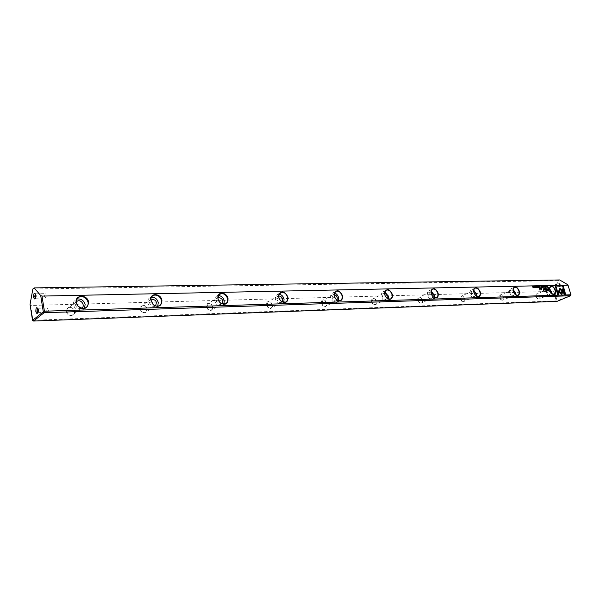 <?xml version="1.0" encoding="UTF-8"?>
<svg xmlns="http://www.w3.org/2000/svg" width="601" height="601" viewBox="0 0 601 601"><rect width="100%" height="100%" fill="white"/><g stroke="black" fill="none" stroke-linecap="round" stroke-linejoin="round"><path stroke-width="0.45" stroke-dasharray="3 2.25" d="M567.885 284.799L570.882 295.159L557.119 300.891L554.197 290.651L558.036 280.675L559.689 279.953M558.036 280.675L32.86 289.006M139.845 309.177C142.993 314.105 145.54 314.195 147.47 309.447L145.923 306.27C142.197 304.166 140.176 305.135 139.845 309.177M206.218 307.066C208.825 311.551 211.131 311.844 213.145 307.945L211.312 304.008C208.006 302.408 206.308 303.43 206.218 307.066M536.13 296.548C537.384 299.29 538.654 299.944 539.938 298.494C540.329 296.601 539.698 295.053 538.038 293.851C536.4 293.378 535.761 294.28 536.13 296.548M460.283 298.967C461.748 302.055 463.221 302.679 464.708 300.838C465.084 298.907 464.43 297.337 462.747 296.113C460.787 295.489 459.968 296.436 460.283 298.967M499.634 297.713C500.986 300.62 502.353 301.259 503.728 299.636C504.119 297.72 503.473 296.15 501.797 294.933C500.009 294.4 499.281 295.324 499.634 297.713M321.34 303.392C323.308 307.194 325.209 307.704 327.064 304.91L325.066 300.342C322.429 299.306 321.182 300.32 321.34 303.392M66.335 311.521C67.154 317.441 76.658 316.284 74.554 310.559L73.87 309.237C69.693 306.037 67.177 306.795 66.335 311.521M266.446 305.143C268.677 309.26 270.773 309.68 272.726 306.405L270.781 302.063C267.836 300.793 266.386 301.822 266.446 305.143M417.733 300.32C419.333 303.618 420.933 304.219 422.533 302.123C422.886 300.192 422.225 298.614 420.55 297.39C418.394 296.661 417.455 297.638 417.733 300.32M371.583 301.792C373.341 305.323 375.084 305.886 376.812 303.482C377.12 301.567 376.451 300.012 374.806 298.795C372.432 297.931 371.35 298.93 371.583 301.792M556.308 300.876L32.98 320.288L30.666 305.466L553.596 291.35L556.308 300.876L557.089 301.349M558.81 285.806C559.118 283.109 560.087 282.695 561.71 284.551C561.394 287.248 560.433 287.669 558.81 285.806M561.462 295.046C561.777 292.349 562.746 291.943 564.377 293.821C564.061 296.518 563.092 296.932 561.462 295.046M30.666 305.466L30.05 304.429M554.197 290.651L553.596 291.35M32.724 320.686L32.98 320.288M66.831 311.393L67.169 309.132L68.807 307.659C70.7 307.058 72.345 307.607 73.75 309.305L74.374 310.514C74.9 312.558 74.291 314.022 72.548 314.901C69.701 315.517 67.793 314.346 66.831 311.393M81.586 308.23L81.21 308.411C78.333 309.019 76.41 307.825 75.425 304.835L76.319 301.777M84.501 308.245L82.142 310.259C77.829 311.168 74.945 309.38 73.472 304.887C73.164 302.198 74.156 300.305 76.44 299.223L76.988 299.035M140.318 309.057L142.091 305.481L145.893 306.39L147.32 309.305L145.48 312.43C142.948 312.933 141.235 311.814 140.318 309.057M155.366 305.901L154.75 306.232C152.211 306.735 150.475 305.593 149.544 302.799L150.828 299.441M157.74 306.157L155.599 308.005C151.783 308.756 149.176 307.036 147.786 302.851C147.44 300.23 148.327 298.427 150.445 297.435L151.429 297.172M206.676 306.953L208.262 303.52L211.342 304.144L213.024 307.757L211.364 310.184C209.103 310.604 207.54 309.53 206.676 306.953M221.882 303.783L221.093 304.264C218.824 304.684 217.246 303.588 216.36 300.973L217.96 297.51M223.842 304.196L221.867 305.962C218.464 306.585 216.097 304.932 214.775 301.018C214.399 298.472 215.188 296.744 217.149 295.827L218.456 295.579M266.882 305.038L268.301 301.755L270.856 302.205L272.644 306.194L271.171 308.148C269.135 308.501 267.708 307.464 266.882 305.038M282.139 301.83L281.238 302.476C279.195 302.821 277.752 301.77 276.911 299.313L278.744 295.887M283.807 302.356L281.952 304.098C278.894 304.624 276.73 303.039 275.468 299.351C275.063 296.886 275.769 295.226 277.587 294.385L279.134 294.197M321.753 303.295L323.022 300.139L325.171 300.492L327.004 304.684L325.704 306.285C323.864 306.585 322.549 305.586 321.753 303.295M336.988 300.027L336.004 300.846C334.164 301.139 332.834 300.124 332.03 297.803L333.292 294.625L334.051 294.513M338.423 300.643L336.68 302.401C333.908 302.844 331.925 301.319 330.708 297.841C330.287 295.444 330.918 293.859 332.601 293.078L334.344 292.98M371.981 301.694L373.116 298.667L374.941 298.945L376.774 303.242L375.633 304.572C373.965 304.827 372.74 303.866 371.981 301.694M387.119 298.344L386.097 299.343C384.422 299.591 383.198 298.622 382.416 296.421L383.543 293.371L384.587 293.326M388.381 299.035L386.728 300.846C384.219 301.214 382.379 299.756 381.214 296.458C380.771 294.129 381.334 292.604 382.89 291.883L384.79 291.906M384.978 295.376L385.707 296.819M418.116 300.23L419.13 297.315L420.7 297.54L422.526 301.882L421.519 303.002C419.986 303.22 418.852 302.295 418.116 300.23M433.103 296.766L432.081 297.968C430.549 298.179 429.414 297.24 428.663 295.151L429.662 292.221L430.955 292.311M434.238 297.525L432.675 299.411C430.384 299.726 428.678 298.321 427.551 295.189C427.101 292.927 427.596 291.462 429.046 290.786L431.067 290.959M431 292.77L432.773 296.443M460.651 298.877L461.553 296.075L463.461 296.646L464.828 299.275L464.716 300.598L463.822 301.552C462.417 301.74 461.365 300.846 460.651 298.877M475.444 295.249L474.444 296.706C473.04 296.879 471.973 295.977 471.252 293.987L472.138 291.169L473.671 291.455M476.48 296.105L475.008 298.088C472.904 298.359 471.312 296.999 470.23 294.017C469.764 291.831 470.207 290.418 471.56 289.787L473.686 290.118M473.626 290.989L475.774 295.587M499.987 297.623L500.791 294.926L502.519 295.452L503.871 298.088L503.743 299.388L502.954 300.207C501.662 300.365 500.678 299.508 499.987 297.623M514.524 293.746L513.592 295.527C512.3 295.684 511.308 294.806 510.61 292.912L511.391 290.193L513.171 290.771M515.508 294.753L514.133 296.871C512.202 297.097 510.707 295.782 509.656 292.935C509.182 290.809 509.573 289.449 510.835 288.856L513.066 289.374M513.051 289.539L515.373 294.655M536.468 296.466L537.181 293.859L538.751 294.347L540.096 296.977L539.262 298.96C538.068 299.095 537.136 298.269 536.468 296.466M550.666 292.199L549.877 294.445C548.69 294.573 547.751 293.731 547.075 291.913L547.774 289.291L549.825 290.313M551.68 293.446L550.403 295.73C548.615 295.925 547.21 294.663 546.196 291.936C545.716 289.87 546.061 288.563 547.241 287.999L549.584 288.735M549.592 288.315L552.003 293.724M46.69 310.845L47.502 307.99C48.704 309.462 48.734 310.92 47.592 312.355L46.69 310.845M37.735 308.275L38.487 309.432L38.532 311.536L37.863 312.655M44.406 296.518L45.218 293.649C46.405 295.129 46.427 296.578 45.278 297.998L44.406 296.518M35.467 293.844L36.21 294.978L36.24 297.119L35.564 298.209M557.428 295.023L558.487 293.153C559.974 294.084 559.989 295.031 558.532 295.985L557.428 295.023M561.529 294.896L562.589 293.033C564.076 293.964 564.091 294.903 562.634 295.857L561.529 294.896M554.768 285.738L555.842 283.852C557.307 284.806 557.315 285.745 555.85 286.685L554.768 285.738M558.877 285.648L559.952 283.777C561.417 284.724 561.417 285.663 559.959 286.594L558.877 285.648M558.284 294.648L557.698 294.663M557.856 293.235L558.532 291.62M557.593 294.708L555.219 286.008M535.874 287.353L535.416 286.407M548.803 290.553L546.97 290.508L546.76 289.081M548.082 288.998L547.842 287.729M547.09 289.344L548.18 289.329L548.443 290.268M536.152 286.407L536.565 287.488L536.257 286.361M539.322 287.383L538.819 286.827M539.059 286.835L538.924 286.346L539.157 286.79M547.842 287.188L547.331 287.15L547.203 286.174M547.293 286.301L547.812 287.075M547.376 287.053L547.143 286.542M547.481 286.294L547.714 287.12M543.657 290.11L544.341 288.563M543.837 290.659L542.921 287.871M546.189 290.599L544.438 289.028M545.821 290.058L545.302 287.811M537.279 287.331L537.046 286.452M537.204 286.527L537.407 286.977M544.333 287.278L543.807 286.226M544.168 286.361L544.401 286.857M543.98 287.158L543.747 286.7M544.003 286.301L544.258 287.165M538.406 287.443L537.985 287.323M546.452 286.189L546.865 287.255L546.557 286.144M541.644 287.331L541.148 286.775M541.381 286.782L541.246 286.301L541.478 286.745M540.201 287.361L539.728 286.812M539.938 286.805L539.803 286.331L540.036 286.76M545.205 287.158L544.972 286.279M545.122 286.346L545.34 286.842M559.591 291.109L558.862 290.508L559.771 288.42M561.71 291.034L560.147 289.577M565.549 294.422L564.993 294.445M564.474 293.055L562.521 285.851M564.887 294.49L562.656 292.169L562.987 291.5M561.619 294.46L558.509 291.387L558.892 290.614M561.161 293.123L562.972 288.36M542.846 287.346L542.951 286.264M543.034 286.392L543.544 287.331L542.951 286.745M534.432 287.503L533.898 286.444M534.281 286.587L534.492 287.015M534.064 287.368L533.853 286.97M534.101 286.512L534.357 287.391M534.815 286.437L535.115 287.518L534.822 286.429M542.538 287.353L542.117 287.233M532.832 286.639L533.387 287.391L533.237 286.467L533.47 287.353M533.53 287.556L532.756 286.677L532.892 287.571L532.704 286.482M539.953 290.163L539.18 287.932M546.181 287.128L545.738 286.189M541.155 289.216L541.155 287.887M541.133 289.457L540.111 288.841L539.968 287.917M76.319 301.89L68.807 307.659M81.21 308.411L72.548 314.901M77.296 298.562L76.44 299.223M85.102 308.05L82.142 310.259M150.828 299.523L142.091 305.481M154.75 306.232L145.48 312.43M152.015 296.353L150.445 297.435M158.762 305.901L155.599 308.005M217.945 297.51L208.262 303.52M221.093 304.264L211.364 310.184M219.252 294.52L217.149 295.827M225.187 303.948L221.867 305.962M278.323 296L268.301 301.755M281.238 302.476L271.171 308.148M280.081 292.95L277.587 294.385M285.385 302.175L281.952 304.098M333.292 294.625L323.022 300.139M336.004 300.846L325.704 306.285M335.381 291.575L332.601 293.078M340.189 300.56L336.68 302.401M383.543 293.371L373.116 298.667M386.097 299.343L375.633 304.572M385.88 290.358L382.89 291.883M390.289 299.073L386.728 300.846M429.662 292.221L419.13 297.315M432.081 297.968L421.519 303.002M432.179 289.269L429.046 290.786M436.273 297.705L432.675 299.411M472.138 291.169L461.553 296.075M474.444 296.706L463.822 301.552M474.798 288.277L471.56 289.787M478.621 296.451L475.008 298.088M511.391 290.193L500.791 294.926M513.592 295.527L502.954 300.207M514.148 287.376L510.835 288.856M517.746 295.286L514.133 296.871M547.774 289.291L537.181 293.859M549.877 294.445L539.262 298.96M550.599 286.549L547.241 287.999M554.009 294.205L550.403 295.73M37.758 312.67L47.592 312.355M37.675 308.275L47.502 307.99M38.487 309.432L38.013 309.087M38.532 311.536L38.073 311.934M35.474 298.216L45.278 297.998M35.406 293.836L45.218 293.649M36.21 294.978L35.737 294.625M36.24 297.119L35.775 297.51M562.589 293.033L558.487 293.153M562.634 295.857L558.532 295.985M559.952 283.777L555.842 283.852M559.959 286.594L555.85 286.685"/><path stroke-width="0.9" d="M542.951 286.219L542.951 287.301L543.049 286.384L543.65 287.286L542.951 286.219M558.614 291.342L561.68 294.528L563.453 289.614L563.039 288.172L561.266 293.078L558.892 290.614L558.614 291.342M562.972 288.36L563.347 289.659L561.619 294.46M565.661 294.422L563.175 285.791L562.513 285.806L564.579 293.01L563.032 291.387L562.761 292.124L564.993 294.445L565.661 294.422M559.922 288.367L558.968 290.463L559.659 291.177L560.252 289.532L561.77 291.102L562.04 290.366L559.922 288.367M544.731 286.474L545.325 287.248L545.423 286.7L544.731 286.474M540.044 287.361L539.908 286.286L540.044 287.361M546.557 286.144L546.97 287.21L546.557 286.144M538.203 286.316L537.692 286.331L538.135 286.452L538.008 287.413L538.511 287.398L538.12 286.452M544.281 287.286L543.875 286.196L544.281 287.286M539.157 287.383L539.135 286.301L539.165 286.79L538.564 286.309L539.157 287.383M535.867 286.692L535.371 286.692L535.889 287.473L535.476 286.677L535.867 286.692M558.374 294.648L559.261 292.221L558.577 291.515L557.961 293.19L555.887 285.948L555.211 285.963L557.698 294.663L558.374 294.648M568.118 285.144L41.995 296.09L44.399 311.198L570.905 294.783L567.885 284.799L559.689 279.953L34.152 287.902L40.718 295.572L41.995 296.09M161.924 300.32C161.579 306.187 158.672 307.674 153.195 304.782L150.671 299.599C150.22 292.582 160.91 293.333 161.924 300.32M555.392 290.17C555.963 293.476 555.061 294.813 552.687 294.167C550.2 292.356 549.254 290.043 549.84 287.218C551.71 285.167 553.559 286.151 555.392 290.17M88.602 302.213C87.656 308.952 84.08 310.229 77.875 306.044L76.297 302.994C74.043 294.655 87.491 293.897 88.602 302.213M342.495 295.662C342.795 300.139 341.015 301.664 337.169 300.222C334.734 298.412 333.72 296.09 334.126 293.258C336.868 289.284 339.663 290.088 342.495 295.662M438.152 293.19C438.61 297.112 437.273 298.562 434.147 297.548C431.601 295.707 430.594 293.326 431.142 290.418C433.501 287.436 435.838 288.367 438.152 293.19M480.319 292.101C480.823 295.79 479.658 297.202 476.811 296.338C474.272 294.505 473.287 292.131 473.858 289.231C476.045 286.624 478.193 287.579 480.319 292.101M392.37 294.377C392.761 298.554 391.228 300.042 387.765 298.84C385.249 297.007 384.242 294.64 384.73 291.748C387.284 288.322 389.831 289.201 392.37 294.377M287.947 297.067C288.112 301.912 286.038 303.452 281.734 301.687C279.45 299.937 278.451 297.705 278.736 295.008C281.659 290.343 284.731 291.027 287.947 297.067M228.034 298.614C227.997 303.903 225.563 305.443 220.725 303.235C218.704 301.582 217.742 299.531 217.855 297.074C218.171 291.072 227.043 292.469 228.034 298.614M519.279 291.102C519.827 294.588 518.798 295.962 516.206 295.211C513.682 293.386 512.721 291.042 513.307 288.172C515.32 285.873 517.311 286.85 519.279 291.102M547.812 290.576L548.916 290.553L548.104 287.684L548.187 288.953L546.865 289.036L546.61 289.825L547.812 290.576M536.257 286.361L536.67 287.443L536.257 286.361M547.736 287.188L547.271 286.144L547.736 287.188M544.326 288.593L543.762 290.065L542.906 287.826L543.71 290.659L544.544 288.983L546.309 290.591L545.505 287.766L545.926 290.013L544.326 288.593M536.798 286.639L537.392 287.428L536.971 286.467M541.478 287.331L541.456 286.249L541.486 286.737L540.892 286.264L541.478 287.331M534.379 287.511L533.966 286.407L534.379 287.511M534.807 286.392L535.221 287.473L534.807 286.392M542.335 286.234L541.832 286.241L542.267 286.361L542.147 287.316L542.643 287.308L542.252 286.361M533.327 286.422L533.485 287.346L532.689 286.437L532.997 287.526L532.847 286.632L533.635 287.511L533.237 286.467M539.428 287.879L539.946 290.118M546.174 286.467L545.685 286.467L546.204 287.24L546.174 286.467M541.704 288.893L541.403 287.834L541.013 289.239L539.953 287.871L540.216 288.788L541.013 289.449L541.869 289.389L541.704 288.893L541.749 289.397M570.522 295.76L44.113 312.708L33.603 321.047L557.089 301.349L570.522 295.76L570.905 294.783M33.573 296.984C33.664 293.01 34.385 292.221 35.737 294.625L35.775 297.51C34.993 299.599 34.257 299.426 33.573 296.984M35.835 311.408C35.925 307.434 36.653 306.66 38.013 309.087L38.073 311.934C37.292 314.075 36.541 313.895 35.835 311.408M34.152 287.902L32.86 289.006L30.05 304.429L32.537 320.378L43.295 311.814L40.718 295.572M33.603 321.047L32.537 320.378M44.399 311.198L43.678 311.972L44.113 312.708M43.295 311.814L43.678 311.972M76.319 301.777L77.409 301.056C81.511 299.17 85.62 306.232 81.586 308.23M76.988 299.035C81.12 298.524 83.832 300.365 85.132 304.564L84.501 308.245M88.099 302.341C86.612 297.826 83.704 296.038 79.37 296.954C76.936 298.141 75.974 300.184 76.485 303.077L77.972 305.954C80.113 308.193 82.487 308.891 85.102 308.05C87.415 306.961 88.415 305.053 88.099 302.341M150.828 299.441L151.317 299.185C156.057 299.599 157.402 301.837 155.366 305.901M151.429 297.172C154.9 297.112 157.184 298.907 158.273 302.566L157.74 306.157M161.444 300.44C160.039 296.24 157.417 294.52 153.586 295.279C151.775 296.083 150.859 297.578 150.828 299.764L153.21 304.647C155.02 306.119 156.869 306.533 158.762 305.901C160.903 304.902 161.797 303.077 161.444 300.44M217.96 297.51C222.07 297.878 223.377 299.967 221.882 303.783M218.456 295.579C221.386 295.835 223.324 297.555 224.256 300.755L223.842 304.196M227.576 298.727C226.239 294.798 223.865 293.145 220.447 293.776L217.975 297.277C217.87 299.591 218.772 301.529 220.68 303.084L225.187 303.948C227.163 303.032 227.959 301.289 227.576 298.727M278.744 295.887C282.109 296.601 283.244 298.584 282.139 301.83M279.134 294.197C281.621 294.663 283.266 296.308 284.078 299.118L283.807 302.356M287.511 297.179C286.234 293.483 284.063 291.891 280.998 292.417L278.819 295.234C278.548 297.78 279.495 299.884 281.651 301.537L285.385 302.175C287.21 301.326 287.924 299.659 287.511 297.179M334.051 294.513C336.77 295.422 337.754 297.262 336.988 300.027M334.344 292.98C336.447 293.596 337.86 295.144 338.573 297.623L338.423 300.643M342.074 295.767C340.857 292.274 338.859 290.749 336.087 291.192L334.179 293.498C333.795 296.173 334.749 298.359 337.048 300.064L340.189 300.56C341.879 299.771 342.51 298.171 342.074 295.767M384.587 293.326C386.759 294.332 387.6 296.008 387.119 298.344M384.79 291.906L388.419 296.255L388.381 299.035M385.707 296.819L387.622 298.682L390.289 299.073C391.86 298.344 392.423 296.811 391.972 294.475C390.8 291.169 388.952 289.705 386.435 290.073L384.76 291.996L384.978 295.376M430.955 292.311C432.645 293.333 433.359 294.813 433.103 296.766M431.067 290.959L434.177 295.001L434.238 297.525M432.773 296.443L433.982 297.397L436.273 297.705C437.731 297.029 438.234 295.557 437.761 293.288C436.634 290.148 434.921 288.735 432.622 289.051L431.15 290.674L431 292.77M473.671 291.455L475.444 295.249M473.686 290.118L476.345 293.851L476.48 296.105M475.774 295.587L478.621 296.451C479.981 295.812 480.424 294.392 479.944 292.199C478.854 289.209 477.254 287.841 475.151 288.112L473.851 289.487L473.626 290.989M513.171 290.771L514.524 293.746M513.066 289.374L515.312 292.777L515.508 294.753M515.373 294.655L517.746 295.286C519.016 294.685 519.407 293.318 518.918 291.185C517.867 288.33 516.372 287.023 514.433 287.248L513.051 289.539M549.825 290.313L550.666 292.199M549.584 288.735L551.448 291.793L551.68 293.446M552.003 293.724L554.009 294.205C555.189 293.641 555.534 292.326 555.046 290.253C554.024 287.518 552.62 286.249 550.832 286.444L549.592 288.315M37.863 312.655L36.871 311.153L37.735 308.275M35.564 298.209L34.603 296.729L35.467 293.844M558.532 291.62L559.155 292.266L558.284 294.648M555.219 286.008L555.782 285.993L557.961 293.19M535.416 286.407L535.814 286.572M535.423 286.82L535.949 287.09M547.842 287.729L548.803 290.553M546.865 289.036L548.187 288.953M548.548 290.223L548.285 289.284L546.955 289.787L548.443 290.268L546.85 289.832L546.985 289.389M538.819 286.827L539.322 287.383M547.203 286.174L547.669 287.075L547.586 286.249M547.819 287.068L547.376 287.053M542.921 287.871L543.762 290.065M544.544 288.983L543.837 290.659M545.302 287.811L546.189 290.599M544.341 288.563L545.926 290.013M537.407 286.977L537.354 287.436M544.401 286.857L544.333 287.278M544.145 287.21L544.003 286.301L543.98 287.158M537.872 286.872L538.263 286.947M537.707 286.376L538.098 286.369M537.985 287.323L538.368 287.27M541.2 287.203L541.644 287.331M539.728 286.812L540.201 287.361M545.34 286.842L545.28 287.263M559.771 288.42L561.935 290.411L561.71 291.034M560.252 289.532L559.591 291.109M562.521 285.851L563.069 285.836L565.549 294.422M562.987 291.5L564.579 293.01M558.847 290.726L561.266 293.078M542.951 286.745L542.966 287.301M533.898 286.444L534.281 286.587M534.492 287.015L534.432 287.503M534.236 287.436L534.101 286.512L534.064 287.368M533.853 286.97L533.981 286.564M542.012 286.782L542.395 286.857M541.847 286.286L542.23 286.279M542.117 287.233L542.5 287.18M545.738 286.189L546.114 286.339M545.746 286.602L546.249 286.857M541.155 287.887L541.599 288.938M539.968 287.917L541.155 289.216M77.409 301.056L76.319 301.89M79.37 296.954L77.296 298.562M151.317 299.185L150.828 299.523M153.586 295.279L152.015 296.353M220.447 293.776L219.252 294.52M280.998 292.417L280.081 292.95M336.087 291.192L335.381 291.575M386.435 290.073L385.88 290.358M432.622 289.051L432.179 289.269"/></g></svg>

